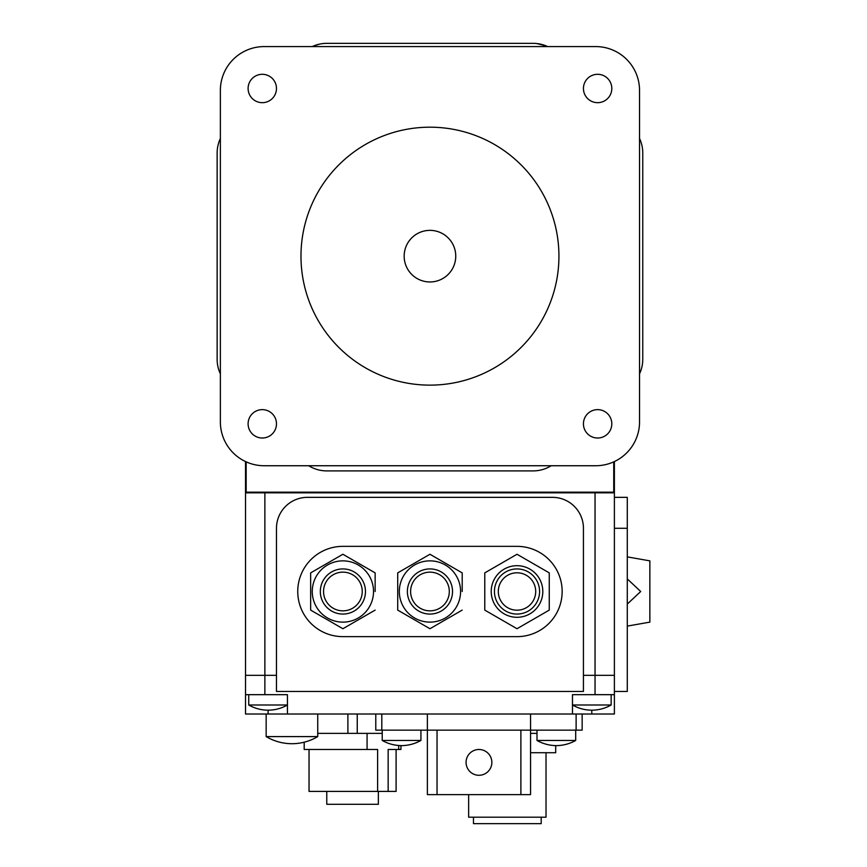 <?xml version="1.0" encoding="UTF-8"?>
<svg xmlns="http://www.w3.org/2000/svg" width="867" height="867" viewBox="0 0 867 867"><rect width="100%" height="100%" fill="white"/><g stroke="black" fill="none" stroke-linecap="round" stroke-linejoin="round"><path stroke-width="1.3" d="M287.432 704.99A38.69 38.69 0 0 1 248.742 704.99L287.432 704.99M614.389 461.558L614.389 492.824L245.524 492.824L245.524 675.328L276.475 675.328L245.524 675.328L245.524 694.673L287.432 694.673L287.432 714.018L614.389 714.018L614.389 694.673L572.469 694.673L572.469 714.018M245.524 694.673L245.524 714.018L287.432 714.018M291.951 736.592L317.745 736.592A50.297 50.297 0 0 1 266.158 736.592L291.951 736.592M382.228 733.363L317.745 733.363M357.247 733.363L357.247 714.018M530.55 714.018L530.55 730.144L582.147 730.144L582.147 714.018M427.377 714.018L427.377 730.144L530.55 730.144L530.55 794.627L520.883 794.627L520.883 730.144M375.779 714.018L375.779 730.144L427.377 730.144L427.377 794.627L520.883 794.627M536.998 730.144L536.998 740.461L575.699 740.461L575.699 730.144M575.699 740.461A39.98 39.98 0 0 1 556.354 745.62A39.98 39.98 0 0 1 536.998 740.461M382.228 730.144L382.228 740.461L420.928 740.461L420.928 730.144M420.928 740.461A39.98 39.98 0 0 1 401.584 745.62A39.98 39.98 0 0 1 382.228 740.461M437.044 730.144L437.044 794.627M478.963 775.282A12.897 12.897 0 0 0 491.86 762.386A12.897 12.897 0 0 0 478.963 749.489A12.897 12.897 0 0 0 466.067 762.386A12.897 12.897 0 0 0 478.963 775.282M347.895 714.018L347.895 733.363M536.998 733.363L530.55 733.363M398.701 745.49L398.701 749.489L388.167 749.489L388.167 791.408L377.611 791.408L377.611 749.489L304.198 749.489L304.198 742.185M367.077 749.489L367.077 733.363M400.933 745.609L400.933 749.489L398.701 749.489M377.611 791.408L309.042 791.408L309.042 749.489M396.1 749.489L396.1 791.408L388.167 791.408M378.359 791.408L378.359 804.305L326.772 804.305L326.772 791.408M555.704 745.609L555.704 752.719L530.55 752.719M546.026 752.719L546.026 817.202L468.646 817.202L468.646 794.627M541.192 817.202L541.192 823.65L473.48 823.65L473.48 817.202M591.814 704.99L611.159 704.99A38.69 38.69 0 0 1 572.469 704.99L591.814 704.99M614.389 528.296L627.285 528.296L627.285 691.454L614.389 691.454L614.389 675.328L595.044 675.328L614.389 675.328L614.389 694.673M595.044 492.824L595.044 675.328L583.437 675.328L595.044 675.328L595.044 694.673M627.285 626.104L649.86 622.127L649.86 560.862L627.285 556.885M627.285 557.275L627.285 569.857M627.285 578.918L640.713 591.5L627.285 604.071M627.285 613.132L627.285 625.714M627.285 528.296L627.285 497.344L614.389 497.344M245.524 492.824L245.524 461.558L245.524 492.824M248.103 88.488A14.186 14.186 0 0 0 262.289 102.674A14.186 14.186 0 0 0 276.475 88.488A14.186 14.186 0 0 0 262.289 74.302A14.186 14.186 0 0 0 248.103 88.488M248.103 423.822A14.186 14.186 0 0 0 262.289 438.019A14.186 14.186 0 0 0 276.475 423.822A14.186 14.186 0 0 0 262.289 409.636A14.186 14.186 0 0 0 248.103 423.822M583.437 88.488A14.186 14.186 0 0 0 597.623 102.674A14.186 14.186 0 0 0 611.809 88.488A14.186 14.186 0 0 0 597.623 74.302A14.186 14.186 0 0 0 583.437 88.488M583.437 423.822A14.186 14.186 0 0 0 597.623 438.019A14.186 14.186 0 0 0 611.809 423.822A14.186 14.186 0 0 0 597.623 409.636A14.186 14.186 0 0 0 583.437 423.822M429.956 385.132A128.977 128.977 0 0 1 300.979 256.155A128.977 128.977 0 0 1 429.956 127.189A128.977 128.977 0 0 1 558.933 256.155A128.977 128.977 0 0 1 429.956 385.132M429.956 281.959A25.793 25.793 0 0 1 404.163 256.155A25.793 25.793 0 0 1 429.956 230.362A25.793 25.793 0 0 1 455.749 256.155A25.793 25.793 0 0 1 429.956 281.959M264.218 46.58A43.849 43.849 0 0 0 220.37 90.428L220.37 421.893A43.849 43.849 0 0 0 264.218 465.742L595.683 465.742A43.849 43.849 0 0 0 639.543 421.893L639.543 90.428A43.849 43.849 0 0 0 595.683 46.58L264.218 46.58M365.462 591.5A22.575 22.575 0 0 1 342.898 614.064A22.575 22.575 0 0 1 320.324 591.5A22.575 22.575 0 0 1 342.898 568.925A22.575 22.575 0 0 1 365.462 591.5M323.554 591.5A19.345 19.345 0 0 1 342.898 572.144A19.345 19.345 0 0 1 362.243 591.5A19.345 19.345 0 0 1 342.898 610.845A19.345 19.345 0 0 1 323.554 591.5M312.261 591.5A30.627 30.627 0 0 1 342.898 560.862A30.627 30.627 0 0 1 373.525 591.5A30.627 30.627 0 0 1 342.898 622.127A30.627 30.627 0 0 1 312.261 591.5M375.14 591.5L375.14 572.881L342.898 554.262L310.646 572.881L310.646 610.108L310.646 572.881L342.898 554.262L375.14 572.881L375.14 591.5M452.52 591.5A22.575 22.575 0 0 1 429.956 614.064A22.575 22.575 0 0 1 407.382 591.5A22.575 22.575 0 0 1 429.956 568.925A22.575 22.575 0 0 1 452.52 591.5M410.611 591.5A19.345 19.345 0 0 1 429.956 572.144A19.345 19.345 0 0 1 449.301 591.5A19.345 19.345 0 0 1 429.956 610.845A19.345 19.345 0 0 1 410.611 591.5M399.319 591.5A30.627 30.627 0 0 1 429.956 560.862A30.627 30.627 0 0 1 460.583 591.5A30.627 30.627 0 0 1 429.956 622.127A30.627 30.627 0 0 1 399.319 591.5M462.198 591.5L462.198 572.881L429.956 554.262L397.715 572.881L397.715 610.108L397.715 572.881L429.956 554.262L462.198 572.881L462.198 591.5M491.221 591.5A25.793 25.793 0 0 1 517.014 565.696A25.793 25.793 0 0 1 542.807 591.5A25.793 25.793 0 0 1 517.014 617.293A25.793 25.793 0 0 1 491.221 591.5M494.439 591.5A22.575 22.575 0 0 1 517.014 568.925A22.575 22.575 0 0 1 539.577 591.5A22.575 22.575 0 0 1 517.014 614.064A22.575 22.575 0 0 1 494.439 591.5M535.708 591.5A18.706 18.706 0 0 1 517.014 610.195A18.706 18.706 0 0 1 498.308 591.5A18.706 18.706 0 0 1 517.014 572.794A18.706 18.706 0 0 1 535.708 591.5M549.255 572.881L517.014 554.262L484.772 572.881L484.772 610.108L517.014 628.727L549.255 610.108L549.255 572.881M397.715 610.108L429.956 628.727L397.715 610.108M429.956 628.727L462.198 610.108L429.956 628.727M310.646 610.108L342.898 628.727L310.646 610.108M342.898 628.727L375.14 610.108L342.898 628.727M517.014 636.638L342.898 636.638A45.138 45.138 0 0 1 297.749 591.5A45.138 45.138 0 0 1 342.898 546.351L517.014 546.351A45.138 45.138 0 0 1 562.152 591.5A45.138 45.138 0 0 1 517.014 636.638M583.437 691.454L276.475 691.454L276.475 528.296A30.952 30.952 0 0 1 307.427 497.344L552.485 497.344A30.952 30.952 0 0 1 583.437 528.296L583.437 691.454M614.389 675.328L614.389 492.824M220.37 373.829A34.181 34.181 0 0 1 217.14 359.339L217.14 152.982A34.181 34.181 0 0 1 220.37 138.492L220.066 139.154M639.846 139.154L639.543 138.492A34.181 34.181 0 0 1 642.761 152.982L642.761 359.339A34.181 34.181 0 0 1 639.543 373.829M319.424 44.152L313.626 45.984M546.286 45.984L536.749 43.545M551.195 465.742A34.181 34.181 0 0 1 533.129 470.9L326.772 470.9A34.181 34.181 0 0 1 308.717 465.742M547.63 46.58A34.181 34.181 0 0 0 533.129 43.35L326.772 43.35A34.181 34.181 0 0 0 312.283 46.58M613.738 461.851L613.738 492.185L246.163 492.185L246.163 461.851M268.131 710.149L268.087 714.018M576.121 714.018L576.121 730.144M381.805 714.018L381.805 730.144M591.771 710.149L591.814 714.018M264.868 492.824L264.868 694.673M248.742 704.99L248.742 694.673M317.745 736.592L317.745 714.018M266.158 736.592L266.158 714.018M611.159 704.99L611.159 694.673"/></g></svg>
